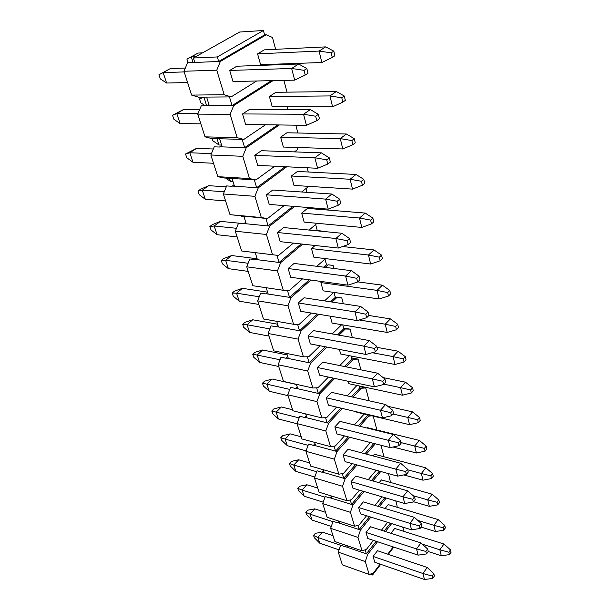 <?xml version="1.0" encoding="UTF-8"?>
<svg xmlns="http://www.w3.org/2000/svg" width="610" height="610" viewBox="0 0 610 610"><rect width="100%" height="100%" fill="white"/><g stroke="black" fill="none" stroke-linecap="round" stroke-linejoin="round"><path stroke-width="0.91" d="M338.283 552.141L365.283 561.558L369.187 574.467L342.37 564.875L338.283 552.141L340.67 545.233L345.313 546.819L346.335 545.439M330.643 528.321L357.986 537.402L362.035 550.792L334.882 541.528L330.643 528.321L333.083 521.321L337.78 522.854L339.076 521.192M322.713 503.608L350.399 512.316L354.608 526.232L327.112 517.318L322.713 503.608L325.214 496.525L329.972 497.996L331.398 496.22M314.478 477.958L342.53 486.262L346.899 500.718L319.045 492.186L314.478 477.958L317.04 470.783L321.859 472.186L323.33 470.417M305.93 451.308L334.341 459.17L338.885 474.199L310.673 466.093L305.93 451.308L308.553 444.049L313.441 445.369L314.951 443.607M297.039 423.607L325.816 430.973L330.544 446.619L301.973 438.979L297.039 423.607L299.739 416.249L304.68 417.484L306.235 415.738M287.79 394.784L316.941 401.616L321.866 417.911L292.922 410.782L287.79 394.784L290.558 387.327L295.56 388.471L297.169 386.74M278.16 364.765L307.692 371.017L312.831 388.006L283.505 381.425L278.16 364.765L281.004 357.216L286.075 358.261L287.729 356.553M268.125 333.487L298.046 339.091L303.406 356.819L273.699 350.857L268.125 333.487L271.046 325.847L276.177 326.769L277.885 325.084M257.656 300.86L287.973 305.762L293.57 324.276L263.467 318.977L257.656 300.86L260.661 293.12L265.861 293.921L267.622 292.259M246.73 266.806L277.443 270.931L283.292 290.284L252.799 285.716L246.73 266.806L249.818 258.96L255.087 259.631L256.909 258M255.239 252.647L257.443 259.7L279.067 262.452L276.917 255.277L241.651 250.984L272.548 254.736L266.433 234.484L269.719 226.096L294.599 206.447M241.651 250.984L235.308 231.213L238.495 223.26L243.825 223.786L245.716 222.185M243.908 216.413L246.219 223.794L268.125 225.936L265.876 218.433L230 214.667L261.309 217.534L254.896 196.321L258.289 187.819L286.731 166.789M230 214.667L223.359 193.98L226.645 185.928L232.044 186.294L234.004 184.731M232.052 178.501L234.469 186.225L256.673 187.712L254.317 179.851L224.129 177.998L217.808 176.664L249.52 178.555L242.803 156.305L246.303 147.689L279.38 124.951M217.808 176.664L210.854 154.993L214.24 146.842L219.714 147.025L221.735 145.508M219.638 138.79L222.162 146.88L244.663 147.635L242.193 139.393L211.601 138.531L205.029 136.846L237.168 137.662L230.107 114.306L233.729 105.583L273.066 80.627M205.029 136.846L197.739 114.131L201.239 105.873L206.782 105.865L208.879 104.394M206.615 97.135L209.268 105.629L232.067 105.583L229.474 96.921L198.479 97.158L191.631 95.091L224.183 94.725L216.763 70.173L220.37 61.419L266.257 34.793L272.479 37.469L275.628 49.311M191.631 95.091L183.984 71.248L187.552 62.738L193.156 62.51L194.544 61.724M380.693 564.319L372.58 574.994L370.201 574.14M388.28 554.345L393.786 547.101M372.58 574.994L372.146 573.522M305.236 75.045L294.683 80.139L232.967 81.526L229.703 70.455L236.825 66.216L298.671 64.012L306.838 68.549L304.047 70.348L305.236 75.045L308.019 73.238L306.838 68.549M332.275 57.439L321.851 62.502L260.592 64.713L257.588 53.855L264.305 49.86L325.679 46.886L333.815 51.148L331.192 52.841L332.275 57.439L334.89 55.739L333.815 51.148M256.65 80.993L231.137 96.906L224.183 94.725M277.512 64.103L277.237 64.774M239.654 32.033L263.398 30.5L217.32 56.944L193.378 58.003L239.654 32.033M193.378 58.003L194.773 62.449L220.37 61.419M217.32 56.944L218.677 61.48L264.587 34.892L266.257 34.793M263.398 30.5L264.587 34.892M265.518 124.76L243.84 139.431L237.168 137.662M287.981 106.841L286.906 109.533M283.894 80.383L287.028 92.156M342.812 102.167L332.58 106.796L272.251 106.849L269.391 96.502L275.865 92.301L336.301 91.523L344.307 96.014L341.783 97.798L342.812 102.167L345.329 100.375L344.307 96.014M316.796 120.696L306.433 125.332L245.639 124.478L242.528 113.94L249.391 109.487L310.299 109.564L318.351 114.337L315.667 116.235L316.796 120.696L319.472 118.79L318.351 114.337M274.774 166.217L255.941 179.942L249.52 178.555M298.046 147.521L297.093 149.938L294.424 151.89M295.812 125.187L297.893 133.01M352.839 144.722L342.782 148.954L283.375 147.048L280.646 137.174L286.898 132.782L346.404 133.994L354.296 138.691L351.856 140.559L352.839 144.722L355.264 142.847L354.296 138.691M327.776 164.052L317.596 168.276L257.71 165.394L254.744 155.352L261.354 150.708L321.356 152.851L329.286 157.837L326.701 159.812L327.776 164.052L330.353 162.062L329.286 157.837M284.115 205.6L267.477 218.586L261.309 217.534M307.722 186.294L307.226 187.583L301.584 191.982M307.143 167.773L308.271 172.005M362.386 185.242L352.511 189.115L293.997 185.432L291.389 176L297.428 171.448L356.034 174.468L363.804 179.348L361.455 181.277L362.386 185.242L364.734 183.305L363.804 179.348M338.214 205.28L328.21 209.138L269.223 204.411L266.395 194.826L272.769 190.023L331.87 194.041L339.686 199.203L337.193 201.254L338.214 205.28L340.7 203.229L339.686 199.203M296.048 151.951L295.766 150.914M293.395 243.108L278.495 255.468L272.548 254.736M317.025 223.306L309.125 230.054M317.932 208.315L318.184 209.268M371.498 223.885L361.783 227.431L304.154 222.116L301.66 213.103L307.493 208.406L365.222 213.073L372.878 218.106L370.606 220.103L371.498 223.885L373.755 221.887L372.878 218.106M348.157 244.549L338.329 248.056L280.211 241.659L277.512 232.509L283.673 227.56L341.89 233.272L349.591 238.594L347.189 240.706L348.157 244.549L350.552 242.429L349.591 238.594M306.96 192.348L305.945 188.581M277.443 270.931L280.638 262.651L302.69 244.137M318.382 230.961L318.809 230.603L324.108 231.525M302.499 278.892L289.026 290.726L283.292 290.284M325.565 258.625L316.819 266.311M380.19 260.775L382.378 258.724L381.532 255.11L379.336 257.168L380.19 260.775L370.644 264.008L313.868 257.229L311.481 248.59L315.111 245.502M357.635 281.98L347.974 285.167L290.711 277.26L288.133 268.514L294.089 263.436L351.436 270.688L359.031 276.147L356.713 278.32L357.635 281.98L359.953 279.807L359.031 276.147M316.826 230.809L317.253 230.45L315.675 224.617M287.973 305.762L291.077 297.596L310.841 280.043M325.122 267.355L328.012 264.793L333.121 265.403L333.937 268.469M311.397 313.067L299.098 324.459L293.57 324.276M333.731 292.388L324.543 300.89M388.494 296.033L390.613 293.928L389.805 290.474L387.678 292.579L388.494 296.033L379.115 298.976L323.178 290.848L320.89 282.582L321.996 281.584M366.686 317.711L357.185 320.601L300.76 311.321L298.29 302.949L304.047 297.756L360.563 306.411L368.043 311.992L365.802 314.211L366.686 317.711L368.92 315.484L368.043 311.992M287.501 290.612L289.521 297.352L291.077 297.596M266.204 287.722L268.187 294.058L289.521 297.352L309.293 279.83M323.582 267.165L326.472 264.603L324.993 259.128M298.046 339.091L301.058 331.032L318.931 314.31M332.046 302.041L336.827 297.566L341.775 297.924L343.323 303.772M320.052 345.763L308.744 356.758L303.406 356.819M341.684 324.711L332.198 333.944M396.439 329.751L398.49 327.608L397.72 324.306L395.661 326.449L396.439 329.751L387.213 332.442L332.099 323.087L330.185 316.163M375.325 351.84L365.985 354.463L310.383 343.933L308.019 335.912L313.593 330.62L369.279 340.548L376.652 346.244L374.479 348.501L375.325 351.84L377.491 349.583L376.652 346.244M297.627 324.413L299.533 330.757L301.058 331.032M276.711 321.31L278.473 326.96L299.533 330.757L317.413 314.058M330.529 301.813L335.317 297.337L333.99 292.426M307.692 371.017L310.627 363.057L326.907 347.067M339.03 335.157L345.298 329.011L350.079 329.148L352.305 337.528M328.447 377.079L317.993 387.724L312.831 388.006M349.423 355.706L339.747 365.565M404.049 362.043L406.039 359.862L405.299 356.697L403.301 358.878L404.049 362.043L394.975 364.483L340.654 354.013L339.389 349.431M383.598 384.491L374.403 386.862L319.61 375.196L317.337 367.502L322.736 362.126L377.62 373.213L384.887 378.993L382.783 381.288L383.598 384.491L385.688 382.195L384.887 378.993M307.326 356.774L309.117 362.752L310.627 363.057M286.769 353.48L288.339 358.497L309.117 362.752L325.404 346.777M337.536 334.89L343.804 328.752L342.759 324.894M316.941 401.616L319.8 393.763L334.73 378.413M346.007 366.831L353.419 359.206L358.055 359.137L360.906 369.835M336.583 407.091L326.861 417.431L321.866 417.911M356.941 385.444L347.143 395.859M411.338 392.985L413.275 390.774L412.558 387.739L410.629 389.95L411.338 392.985L402.409 395.204L348.874 383.713L348.203 381.281M391.506 415.745L382.47 417.888L328.454 405.185L326.274 397.804L331.512 392.352L385.604 404.491L392.771 410.355L390.736 412.68L391.506 415.745L393.534 413.412L392.771 410.355M316.62 387.8L318.306 393.427L319.8 393.763M296.414 384.323L297.794 388.753L318.306 393.427L333.251 378.101M344.528 366.526L351.947 358.916L351.169 356.042M325.816 430.973L328.592 423.226L342.37 408.456M352.908 397.156L361.234 388.227L365.725 387.96L369.142 400.8M344.459 435.898L335.378 445.948L330.544 446.619M364.223 414.007L354.372 424.918M418.338 422.669L420.214 420.435L419.528 417.522L417.652 419.756L418.338 422.669L409.546 424.682L356.774 412.253L356.659 411.811M399.092 445.689L390.194 447.618L336.949 433.977L334.86 426.886L339.938 421.373L393.259 434.472L400.32 440.405L398.345 442.753L399.092 445.689L401.06 443.34L400.32 440.405M325.534 417.56L327.128 422.86L328.592 423.226M305.663 413.916L306.883 417.812L327.128 422.86L340.906 408.113M351.452 396.828L359.778 387.914L359.252 385.939M334.341 459.17L337.048 451.514L349.812 437.271M359.702 426.23L368.745 416.134L371.902 415.814M352.077 463.562L343.567 473.352L338.885 474.199M370.354 442.532L361.417 452.818M373.221 416.127L376.911 430.004M366.885 427.991L367.212 427.625L419.306 440.405L426.215 446.108L424.392 448.373L425.056 451.171L426.87 448.907L426.215 446.108M406.367 474.412L397.613 476.143L345.108 461.64L343.102 454.824L348.035 449.257L400.602 463.242L407.564 469.22L405.65 471.591L406.367 474.412L408.273 472.041L407.564 469.22M334.097 446.123L335.591 451.125L337.048 451.514M314.554 442.341L315.614 445.735L335.591 451.125L348.363 436.897M358.261 425.879L367.312 415.799L367.006 414.663M342.53 486.262L345.168 478.705L357.048 464.942M366.366 454.137L375.287 443.798M359.45 490.166L351.436 499.712L346.899 500.718M376.172 470.218L368.28 479.628M380.968 445.254L383.964 456.76M373.053 455.914L374.471 454.252L425.833 467.824L432.642 473.581L430.873 475.861L431.506 478.553L433.275 476.273L432.642 473.581M413.344 501.984L404.727 503.524L352.961 488.244L351.024 481.694L355.821 476.082L407.655 490.852L414.518 496.883L412.657 499.277L413.344 501.984L415.204 499.59L414.518 496.883M342.324 473.581L343.735 478.293L345.168 478.705M323.094 469.662L324.009 472.582L343.735 478.293L355.622 464.546M350.399 512.316L352.976 504.859L364.079 491.53M372.893 480.947L380.77 471.492M366.572 515.747L359.015 525.08L354.608 526.232M381.936 496.799L374.952 505.416M388.517 473.627L390.514 482.457M379.123 482.724L381.456 479.895L432.109 494.199L438.826 499.994L437.103 502.297L437.705 504.882L439.429 502.587L438.826 499.994M420.054 528.473L411.567 529.838L360.51 513.849L358.649 507.543L363.316 501.893L414.434 517.394L421.205 523.464L419.398 525.866L420.054 528.473L421.853 526.064L421.205 523.464M350.231 499.979L351.566 504.424L352.976 504.859M331.314 495.945L332.092 498.431L351.566 504.424L362.675 491.111M357.986 537.402L360.495 530.037L370.903 517.105M379.26 506.727L386.237 498.065M373.465 540.391L366.313 549.511L362.035 550.792M387.625 522.343L381.425 530.242M395.768 500.879L397.179 506.186L396.836 507.207M385.093 508.496L388.189 504.615L438.148 519.59L444.774 525.416L443.096 527.726L443.683 530.22L445.353 527.909L444.774 525.416M426.504 553.933L418.147 555.146L367.792 538.516L365.992 532.431L370.529 526.75L420.946 542.915L427.625 549.015L425.871 551.432L426.504 553.933L428.258 551.516L427.625 549.015M357.841 525.385L359.099 529.579L360.495 530.037M339.229 521.245L339.877 523.319L359.099 529.579L369.515 516.67M369.187 574.467L373.251 573.171L380.137 564.128M387.724 554.154L393.229 546.918M402.958 531.074L403.416 529.648L402.737 527.078M365.283 561.558L367.738 554.284L377.529 541.733M385.474 531.539L391.658 523.609M390.949 533.292L394.685 528.458L443.966 544.036L450.5 549.9L448.861 552.225L449.433 554.62L451.064 552.294L450.5 549.9M432.703 578.44L424.476 579.5L374.799 562.275L373.068 556.419L377.491 550.708L427.221 567.475L433.809 573.598L432.093 576.031L432.703 578.44L434.411 576.008L433.809 573.598M365.169 549.854L366.358 553.811L367.738 554.284M346.846 545.614L347.38 547.315L366.358 553.811L376.156 541.276M345.374 546.629L347.38 547.315M337.848 522.663L339.877 523.319M330.04 497.798L332.092 498.431M321.935 471.98L324.009 472.582M313.51 445.163L315.614 445.735M304.756 417.278L306.883 417.812M295.637 388.265L297.794 388.753M286.151 358.047L288.339 358.497M276.261 326.556L278.473 326.96M265.945 293.707L268.187 294.058M301.127 243.962L279.067 262.452L280.638 262.651M255.171 259.41L257.443 259.7M276.917 255.277L278.495 255.468M235.308 231.213L266.433 234.484M293.013 206.317L268.125 225.936L269.719 226.096M243.916 223.565L246.219 223.794M265.876 218.433L267.477 218.586M223.359 193.98L254.896 196.321M285.129 166.713L256.673 187.712L258.289 187.819M232.135 186.065L234.469 186.225M254.317 179.851L255.941 179.942M210.854 154.993L242.803 156.305M277.756 124.928L244.663 147.635L246.303 147.689M219.806 146.804L222.162 146.88M242.193 139.393L243.84 139.431M197.739 114.131L230.107 114.306M271.412 80.665L232.067 105.583L233.729 105.583M206.874 105.637L209.268 105.629M229.474 96.921L231.137 96.906M367.312 415.799L368.745 416.134M359.778 387.914L361.234 388.227M359.427 386.603L365.725 387.96M351.947 358.916L353.419 359.206M351.673 357.895L358.055 359.137M343.804 328.752L345.298 329.011M343.605 328.035L350.079 329.148M335.317 297.337L336.827 297.566M335.21 296.956L341.775 297.924M333.121 265.403L328.012 264.793M317.253 230.45L318.809 230.603M183.984 71.248L216.763 70.173M193.156 62.51L194.773 62.449M384.109 531.104L390.301 523.182M377.88 506.308L384.857 497.661M371.49 480.543L379.374 471.103M364.948 453.756L373.877 443.439M339.061 549.884L319.777 543.197L314.318 537.73L313.555 535.458L315.362 533.323L322.4 532.133L333.014 535.71M322.4 532.133L317.886 537.501L340.639 545.302M373.068 556.419L422.913 573.499L427.221 567.475M313.555 535.458L317.886 537.501L319.777 543.197M424.476 579.5L422.913 573.499L432.093 576.031M449.433 554.62L441.297 555.779L428.243 551.532M422.326 544.173L439.848 549.801L443.966 544.036M441.297 555.779L439.848 549.801L448.861 552.225M331.291 526.453L312.099 520.116L306.578 514.672L305.793 512.316L307.646 510.196L314.768 508.87L325.504 512.308M314.768 508.87L310.132 514.215L332.961 521.657M365.992 532.431L416.523 548.909L420.946 542.915M305.793 512.316L310.132 514.215L312.099 520.116M418.147 555.146L416.523 548.909L425.871 551.432M323.216 502.175L304.138 496.197L298.565 490.783L297.749 488.351L299.655 486.239L306.861 484.767L317.726 488.061M306.861 484.767L302.102 490.082L324.993 497.15M358.649 507.543L409.882 523.357L414.434 517.394M297.749 488.351L302.102 490.082L304.138 496.197M411.567 529.838L409.882 523.357L419.398 525.866M314.829 476.989L295.88 471.4L290.253 466.025L289.407 463.501L291.366 461.404L298.664 459.787L309.659 462.921M298.664 459.787L293.768 465.064L316.704 471.721M351.024 481.694L402.974 496.784L407.655 490.852M289.407 463.501L293.768 465.064L295.88 471.4M404.727 503.524L402.974 496.784L412.657 499.277M306.09 450.866L287.325 445.681L281.637 440.351L280.76 437.728L282.773 435.654L290.169 433.87L301.287 436.829M290.169 433.87L285.129 439.101L308.096 445.33M343.102 454.824L395.783 469.12L400.602 463.242M280.76 437.728L285.129 439.101L287.325 445.681M397.613 476.143L395.783 469.12L405.65 471.591M297.093 423.759L278.435 418.986L272.693 413.702L271.785 410.987L273.852 408.929L281.34 406.977L292.594 409.737M281.34 406.977L276.162 412.146L299.129 417.911M334.86 426.886L388.296 440.298L393.259 434.472M271.785 410.987L276.162 412.146L278.435 418.986M390.194 447.618L388.296 440.298L398.345 442.753M288.08 395.692L269.208 391.246L263.406 386.031L262.46 383.202L264.595 381.174L272.174 379.031L296.46 384.483M272.174 379.031L266.844 384.147L289.781 389.416M326.274 397.804L380.487 410.255L385.604 404.491M262.46 383.202L266.844 384.147L269.208 391.246M382.47 417.888L380.487 410.255L390.736 412.68M278.717 366.488L259.608 362.416L253.752 357.269L252.769 354.334L254.965 352.328L262.651 349.987L287.226 354.951M262.651 349.987L257.153 355.035L280.043 359.778M317.337 367.502L372.336 378.894L377.62 373.213M252.769 354.334L257.153 355.035L259.608 362.416M374.403 386.862L372.336 378.894L382.783 381.288M268.957 336.087L249.627 332.427L243.718 327.356L242.688 324.299L244.953 322.324L252.738 319.777L277.619 324.207M252.738 319.777L247.065 324.741L269.872 328.92M308.019 335.912L363.819 346.144L369.279 340.548M242.688 324.299L247.065 324.741L249.627 332.427M365.985 354.463L363.819 346.144L374.479 348.501M258.8 304.421L239.234 301.195L233.264 296.216L232.196 293.029L234.537 291.092L242.414 288.316L267.599 292.175M242.414 288.316L236.566 293.189L259.242 296.773M298.29 302.949L354.921 311.893L360.563 306.411M232.196 293.029L236.566 293.189L239.234 301.195M357.185 320.601L354.921 311.893L365.802 314.211M248.201 271.389L228.399 268.659L222.375 263.779L221.262 260.455L223.679 258.564L231.663 255.537L256.131 258.632M231.663 255.537L225.624 260.31L248.125 263.261M288.133 268.514L345.603 276.055L351.436 270.688M221.262 260.455L225.624 260.31L228.399 268.659M347.974 285.167L345.603 276.055L356.713 278.32M237.145 236.924L217.107 234.72L211.029 229.955L209.863 226.493L212.356 224.64L220.454 221.354L243.878 223.656M220.454 221.354L214.209 226.005L236.474 228.292M277.512 232.509L335.843 238.502L341.89 233.272M209.863 226.493L214.209 226.005L217.107 234.72M338.329 248.056L335.843 238.502L347.189 240.706M225.586 200.919L205.318 199.295L199.18 194.659L197.968 191.044L200.545 189.245L208.742 185.669L226.264 186.866M208.742 185.669L202.284 190.19L224.259 191.784M266.395 194.826L325.61 199.112L331.87 194.041M197.968 191.044L202.284 190.19L205.318 199.295M328.21 209.138L325.61 199.112L337.193 201.254M213.508 163.267L192.996 162.275L186.805 157.784L185.539 154.01L196.512 148.39L213.347 148.993M196.512 148.39L189.824 152.759L211.426 153.621M254.744 155.352L314.859 157.746L321.356 152.851M185.539 154.01L189.824 152.759L192.996 162.275M317.596 168.276L314.859 157.746L326.701 159.812M200.858 123.853L180.11 123.563L173.865 119.232L172.546 115.282L183.724 109.396L199.737 109.419M183.724 109.396L176.793 113.605L197.922 113.712M242.528 113.94L303.551 114.253L310.299 109.564M172.546 115.282L176.793 113.605L180.11 123.563M306.433 125.332L303.551 114.253L315.667 116.235M187.613 82.556L166.614 83.029L160.331 78.888L158.935 74.748L170.335 68.579L185.326 68.045M170.335 68.579L163.144 72.598L184.197 71.919M229.703 70.455L291.649 68.465L298.671 64.012M158.935 74.748L163.144 72.598L166.614 83.029M294.683 80.139L291.649 68.465L304.047 70.348M443.683 530.22L435.418 531.524L421.083 527.093M417.797 520.406L433.916 525.317L438.148 519.59M435.418 531.524L433.916 525.317L443.096 527.726M437.705 504.882L429.326 506.346L413.534 501.74M413.183 495.709L427.762 499.903L432.109 494.199M429.326 506.346L427.762 499.903L437.103 502.297M431.506 478.553L422.989 480.184L403.782 474.923M407.716 469.807L421.365 473.482L425.833 467.824M422.989 480.184L421.365 473.482L430.873 475.861M425.056 451.171L416.401 452.986L393 447.008M400.861 442.547L414.716 446.017L419.306 440.405M416.401 452.986L414.716 446.017L424.392 448.373M387.823 406.306L412.52 411.88L419.528 417.522M393.015 414.022L407.793 417.423L412.52 411.88M409.546 424.682L407.793 417.423L417.652 419.756M383.133 377.605L405.452 382.165L412.558 387.739M383.904 384.155L400.579 387.647L405.452 382.165M402.409 395.204L400.579 387.647L410.629 389.95M376.927 347.342L398.086 351.2L405.299 356.697M372.252 352.71L393.061 356.598L398.086 351.2M394.975 364.483L393.061 356.598L403.301 358.878M368.92 315.484L390.4 318.9L397.72 324.306M359.282 319.96L385.223 324.207L390.4 318.9M387.213 332.442L385.223 324.207L395.661 326.449M357.757 281.873L382.378 285.183L389.805 290.474M320.89 282.582L377.033 290.383L382.378 285.183M379.115 298.976L377.033 290.383L387.678 292.579M342.591 246.531L373.991 249.94L381.532 255.11M311.481 248.59L368.47 255.018L373.991 249.94M370.644 264.008L368.47 255.018L379.336 257.168M243.962 216.573L241.156 216.146M301.66 213.103L359.511 218.014L365.222 213.073M361.783 227.431L359.511 218.014L370.606 220.103M233.02 181.589L230.443 181.422L225.807 178.097M291.389 176L350.125 179.256L356.034 174.468M229.467 178.318L230.443 181.422M352.511 189.115L350.125 179.256L361.455 181.277M221.598 145.066L218.99 144.982L212.791 140.719L212.105 138.546M280.646 137.174L340.281 138.607L346.404 133.994M217.007 138.676L218.99 144.982M342.782 148.954L340.281 138.607L351.856 140.559M205.44 105.865L200.774 102.808L199.539 98.927L202.604 97.12M269.391 96.502L329.949 95.93L336.301 91.523M199.539 98.927L203.953 97.127L206.698 105.865M332.58 106.796L329.949 95.93L341.783 97.798M188.063 62.716L186.919 59.117L198.105 53.062L202.566 52.841M198.105 53.062L191.304 56.86L195.772 56.661M257.588 53.855L319.083 51.072L325.679 46.886M186.919 59.117L191.304 56.86L193.08 62.517M321.851 62.502L319.083 51.072L331.192 52.841"/></g></svg>
